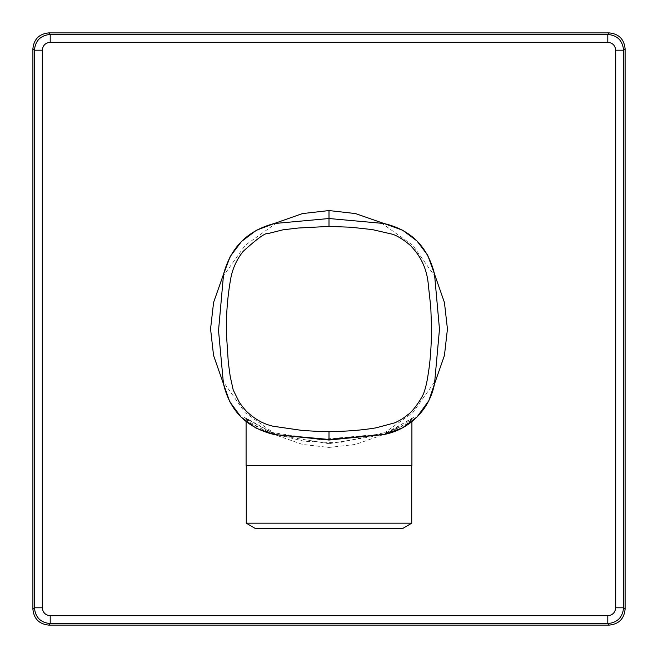 <?xml version="1.0" encoding="UTF-8"?>
<svg xmlns="http://www.w3.org/2000/svg" width="658" height="658" viewBox="0 0 658 658"><rect width="100%" height="100%" fill="white"/><g stroke="black" fill="none" stroke-linecap="round" stroke-linejoin="round"><path stroke-width="0.49" stroke-dasharray="3.29 2.47" d="M246.273 523.176L411.727 523.176M319.821 465.403L411.727 465.403L319.821 465.403M402.556 528.571L255.444 528.571M411.908 465.403L246.092 465.403M319.796 439.593L266.803 431.771L251.57 423.193L246.092 418.184L274.501 433.976L303.881 441.222L338.204 442.924L389.923 431.475L411.908 418.184L404.67 424.492L384.798 433.819L319.796 439.593M383.943 434.502L406.422 424.229L413.824 417.509L382.323 434.913L329 443.673L329 447.44L302.548 444.438L277.429 435.621L245.278 412.78L222.404 380.628M222.503 277.174L245.228 245.269L277.133 222.519M329 443.673L275.686 434.922L244.176 417.509L251.586 424.237L274.46 434.593M329 447.44L355.476 444.438L380.612 435.604L412.755 412.739L435.612 380.595M435.604 277.396L412.747 245.245L380.604 222.396M246.092 421.572L246.092 418.184M277.429 435.621L275.686 434.922M223.383 383.417L223.473 383.869M382.323 434.913L380.612 435.604M246.15 418.167L244.176 417.509M411.85 418.167L413.824 417.509M411.908 421.572L411.908 418.184"/><path stroke-width="0.99" d="M246.273 523.176L255.444 528.571L402.556 528.571L411.727 523.176L246.273 523.176L246.273 465.403M246.092 421.572L246.092 465.403L411.908 465.403L411.908 421.572M329 431.582C323.111 431.73 313.743 431.294 300.895 430.258L273.045 426.236C268.119 425.035 263.776 423.398 260.009 421.334C255.806 419.014 252.006 416.317 248.609 413.249C246.602 411.752 243.55 408.207 239.471 402.614L233.22 390.021L230.185 376.261L228.293 362.319L226.467 334.445C225.99 315.922 227.397 297.342 230.703 278.688C232.57 268.489 236.781 259.318 243.345 251.167C257.533 238.352 265.758 232.48 268.028 233.574L282.932 229.831L298.263 228.022L329 226.418L350.763 227.216L372.387 229.601L393.097 234.38C402.326 237.892 412.114 246.791 411.373 246.536C421.597 257.237 427.272 270.282 428.416 285.679L430.793 307.245L431.582 328.811C431.319 347.309 430.209 362.204 428.251 373.489C427.692 378.005 425.989 387.299 424.196 391.625C423.645 395.655 413.175 411.604 407.82 414.713C402.079 419.171 402.638 418.833 395.17 422.716L375.817 427.889C361.818 430.225 346.207 431.459 329 431.582L329 440.029L383.943 434.502M329 440.029L274.032 434.502C246.734 427.84 229.897 410.97 223.473 383.877L213.554 355.443L210.56 328.91L213.603 302.367L223.58 274.082L218.53 330.596L223.465 383.853L229.732 401.709L241.009 417.007L256.176 428.226L274.041 434.502L329 439.47L383.935 434.51L402.49 427.865L417.139 416.859L428.835 400.648L434.51 383.918L439.478 329.206L434.51 274.065L427.7 255.214L416.933 240.927L402.63 230.218L383.959 223.498C410.946 229.848 427.79 246.684 434.51 274.016M329 210.56L355.468 213.562L383.935 223.49L329 218.522L274.197 223.539L302.384 213.595L329 210.56L329 226.418M434.51 383.918L444.438 355.46L447.44 328.992L444.438 302.524L434.502 274.065M609.308 32.9L607.795 34.422C617.385 35.359 622.641 40.615 623.578 50.205L623.578 607.795L615.691 607.795C615.205 612.573 612.573 615.205 607.795 615.691L607.795 623.578L50.205 623.578L50.205 615.691C45.427 615.205 42.795 612.573 42.309 607.795L34.422 607.795L32.9 609.308C33.903 618.833 39.167 624.097 48.692 625.1L50.205 623.578C40.615 622.641 35.359 617.385 34.422 607.795L34.422 50.205C35.359 40.615 40.615 35.359 50.205 34.422L48.692 32.9L609.308 32.9C618.833 33.903 624.097 39.167 625.1 48.692L625.1 609.308L623.578 607.795C622.641 617.385 617.385 622.641 607.795 623.578L609.308 625.1C618.833 624.097 624.097 618.833 625.1 609.308M32.9 609.308L32.9 48.692L34.422 50.205L42.309 50.205C42.795 45.427 45.427 42.795 50.205 42.309L50.205 34.422L607.795 34.422L607.795 42.309C612.573 42.795 615.205 45.427 615.691 50.205L623.578 50.205L625.1 48.692M609.308 625.1L48.692 625.1M32.9 48.692C33.903 39.167 39.167 33.903 48.692 32.9M274.18 223.547L256.48 230.226L241.478 241.494L230.201 256.521L223.588 274.057C230.761 247.367 247.622 230.53 274.18 223.547M50.205 615.691L607.795 615.691M615.691 607.795L615.691 50.205M607.795 42.309L50.205 42.309M42.309 50.205L42.309 607.795M434.296 385.004C430.932 400.335 423.069 412.837 410.699 422.518C402.721 428.621 393.797 432.619 383.935 434.51M411.727 523.176L411.727 465.403"/></g></svg>
